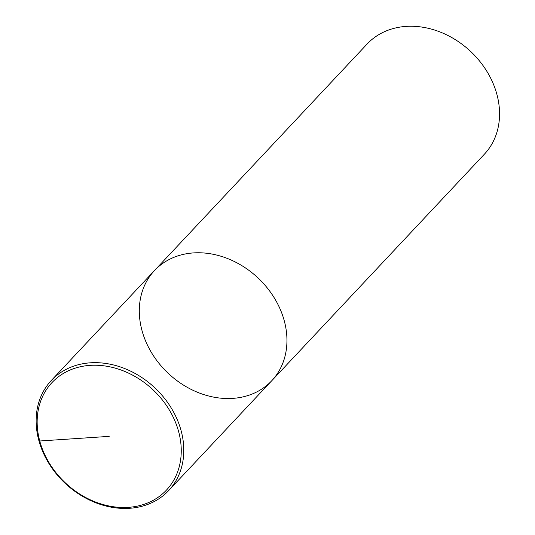 <?xml version="1.0" encoding="UTF-8"?>
<svg xmlns="http://www.w3.org/2000/svg" width="535" height="535" viewBox="0 0 535 535"><rect width="100%" height="100%" fill="white"/><g stroke="black" fill="none" stroke-linecap="round" stroke-linejoin="round"><path stroke-width="0.8" d="M154.461 270.59A80.451 65.497 -136.8 0 1 227.188 258.385A80.451 65.497 -136.8 0 1 284.292 320.893A80.451 65.497 -136.8 0 1 271.787 380.699L484.396 154.187A80.451 65.497 -136.8 0 0 496.901 94.381A80.451 65.497 -136.8 0 0 439.797 31.873A80.451 65.497 -136.8 0 0 367.07 44.071L154.461 270.583A80.451 65.497 -136.8 0 0 168.304 373.403A80.451 65.497 -136.8 0 0 271.787 380.699A80.451 65.497 -136.8 0 0 284.292 320.893A80.451 65.497 -136.8 0 0 227.188 258.385A80.451 65.497 -136.8 0 0 154.461 270.59L51.306 380.485A80.451 65.497 -136.8 0 0 65.143 483.306A80.451 65.497 -136.8 0 0 168.632 490.608A80.451 65.497 -136.8 0 0 181.138 430.795A80.451 65.497 -136.8 0 0 124.033 368.287A80.451 65.497 -136.8 0 0 51.306 380.492M178.663 431.732A78.518 63.926 -136.8 0 0 57.88 377.208A78.518 63.926 -136.8 0 0 91.057 500.158A78.518 63.926 -136.8 0 0 178.663 431.732M38.794 440.298L39.737 441L109.2 436.366M271.787 380.699L168.625 490.608"/></g></svg>
